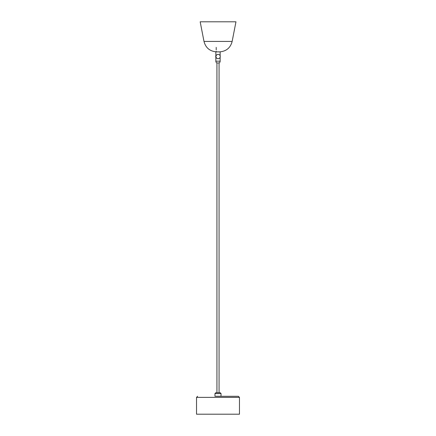 <?xml version="1.0" encoding="UTF-8"?>
<svg xmlns="http://www.w3.org/2000/svg" width="436" height="436" viewBox="0 0 436 436"><rect width="100%" height="100%" fill="white"/><g stroke="black" fill="none" stroke-linecap="round" stroke-linejoin="round"><path stroke-width="0.65" d="M216.234 51.851L219.902 51.851C226.404 51.219 230.486 47.747 232.148 41.431L203.994 41.431C205.656 47.747 209.738 51.219 216.234 51.851M232.148 41.431L235.963 21.8L200.179 21.8L203.994 41.431M215.951 56.533A2.147 2.147 90 0 0 218.703 58.598A2.147 2.147 90 0 0 218.114 54.386A2.147 2.147 90 0 0 215.951 56.533M215.755 56.533A2.147 2.147 90 0 0 215.853 57.176A2.147 2.147 -90 0 1 215.853 55.89A2.147 2.147 90 0 0 215.755 56.533M218.098 54.386A2.147 2.147 90 0 0 215.973 56.833A2.147 2.147 90 0 0 218.098 58.68L218.016 58.68C216.719 58.544 216 57.825 215.853 56.533C216 55.236 216.719 54.522 218.016 54.386L218.098 54.386A2.147 2.147 90 0 0 216.049 57.121A2.147 2.147 90 0 0 218.114 58.68A2.147 2.147 0 0 0 220.18 55.939A2.147 2.147 0 0 0 218.114 54.386L218.114 54.386M220.147 55.841L220.147 51.879L215.853 51.879L215.853 61.182L220.147 61.182L220.147 57.22M220.147 61.182A2.147 2.147 0 0 1 219.254 62.926L216.746 62.926A2.147 2.147 0 0 1 215.853 61.182M215.586 396.308L238.394 396.308L215.586 396.308M196.532 397.381L239.468 397.381L239.468 414.2L196.532 414.2L196.532 397.381L197.606 396.308M220.126 392.689L215.875 392.689M221.014 396.27L221.041 393.583L214.959 393.583L214.959 396.27L221.014 396.27M215.738 56.462A2.147 2.147 -90 0 1 215.853 55.841A2.147 2.147 0 0 0 215.853 57.22A2.147 2.147 -90 0 1 215.738 56.462M216.212 47.382L216.212 49.873M216.212 51.257L216.212 51.879M219.074 62.926L219.074 392.689M216.926 62.926L216.926 392.689M239.468 397.381L238.394 396.308M221.041 393.583L220.147 392.689M214.959 393.583L215.853 392.689"/></g></svg>
